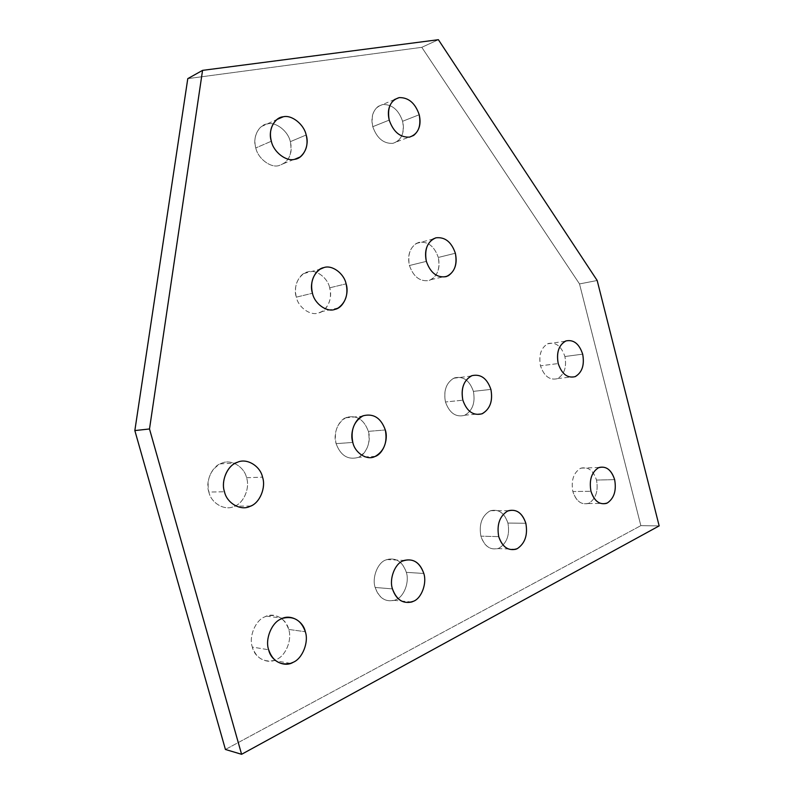 <?xml version="1.0" encoding="UTF-8"?>
<svg xmlns="http://www.w3.org/2000/svg" width="794" height="794" viewBox="0 0 794 794"><rect width="100%" height="100%" fill="white"/><g stroke="black" fill="none" stroke-linecap="round" stroke-linejoin="round"><path stroke-width="0.6" stroke-dasharray="3.97 2.98" d="M438.377 39.7L421.793 47.332L187.781 78.636L421.793 47.332L438.377 39.7M597.177 280.5L579.511 283.924L421.793 47.332L579.511 283.924L597.177 280.5M659.159 525.896L640.847 525.648L579.511 283.924L640.847 525.648L659.159 525.896M225.427 749.476L640.847 525.648L225.427 749.476M246.547 477.74L262.526 477.134L246.547 477.74C244.373 466.852 231.014 458.813 221.863 463.13L220.087 463.885C210.122 470.207 206.38 479.606 208.872 492.082C211.144 503.277 224.95 511.068 233.962 506.473L234.756 506.145C244.006 502.84 250.08 487.675 246.547 477.74C250.259 488.042 243.5 503.664 233.962 506.473C224.95 511.068 211.144 503.277 208.872 492.082L224.484 491.744L208.872 492.082C205.021 481.492 212.236 465.621 221.863 463.13C231.014 458.813 244.373 466.852 246.547 477.74M288.688 629.434L305.323 631.736L288.688 629.434C284.689 618.179 277.295 613.752 266.516 616.154L264.779 616.869C255.479 620.203 248.582 636.768 252.343 647.07C256.234 658.047 263.439 662.514 273.93 660.479L276.649 659.387C285.85 655.745 292.321 639.468 288.688 629.434C292.321 639.468 285.85 655.745 276.649 659.387C267.955 664.767 254.576 658.127 252.343 647.07L268.65 649.77L252.343 647.07C248.582 636.768 255.479 620.203 264.779 616.869C273.612 611.747 286.555 618.685 288.688 629.434M406.329 572.345L423.798 573.466L406.329 572.345C402.667 561.725 396.156 557.448 386.817 559.532L385.556 560.048C377.577 562.847 371.81 577.873 375.165 587.471C378.758 597.892 385.13 602.189 394.29 600.373L396.246 599.559C404.156 596.512 409.575 581.714 406.329 572.345C409.575 581.714 404.156 596.512 396.246 599.559C386.519 602.993 379.492 598.964 375.165 587.471L392.444 588.89L375.165 587.471C371.81 577.873 377.577 562.847 385.556 560.048C395.283 556.931 402.201 561.04 406.329 572.345M368.356 431.36L385.308 429.971L368.356 431.36C364.138 419.748 357.002 415.054 346.948 417.297L345.668 417.833C337.013 423.321 333.827 431.926 336.1 443.638C340.527 455.448 347.762 460.073 357.826 457.523L358.402 457.284C367.294 451.935 370.609 443.29 368.356 431.36C371.661 440.948 366.004 455.18 357.826 457.523C347.762 460.073 340.527 455.448 336.1 443.638L352.824 442.447L336.1 443.638C332.676 433.802 338.691 419.371 346.948 417.297C357.002 415.054 364.138 419.748 368.356 431.36M329.689 287.825L346.095 283.835L329.689 287.825C327.674 277.612 315.724 268.898 307.625 271.925L303.844 273.543C296.539 279.141 294.028 287.011 296.311 297.154C298.405 307.635 310.732 316.191 318.712 312.896L321.778 311.585C329.341 306.077 331.971 298.157 329.689 287.825C333.063 297.651 327.168 311.298 318.712 312.896C310.732 316.191 298.405 307.635 296.311 297.154L312.469 293.254L296.311 297.154C292.817 287.061 299.09 273.255 307.625 271.925C315.724 268.898 327.674 277.612 329.689 287.825M290.316 141.669L306.166 134.99L290.316 141.669C288.282 131.338 275.975 121.601 267.588 123.884L261.504 126.484C255.499 131.963 253.594 139.119 255.787 147.942C257.911 158.552 270.615 168.169 278.873 165.609L284.262 163.306C290.505 157.877 292.52 150.671 290.316 141.669C292.609 154.274 288.788 162.254 278.873 165.609C270.615 168.169 257.911 158.552 255.787 147.942L271.34 141.233L255.787 147.942C252.214 137.6 258.755 124.43 267.588 123.884C275.975 121.601 288.282 131.338 290.316 141.669M507.912 523.057L525.836 523.286L507.912 523.057C504.547 513.013 498.781 508.894 490.603 510.681L489.67 511.078C481.769 516.13 478.851 524.497 480.896 536.168C484.201 546.054 489.878 550.202 497.917 548.594L499.376 547.979C507.118 542.759 509.956 534.451 507.912 523.057C509.956 534.451 507.118 542.759 499.376 547.979C490.93 550.867 484.767 546.927 480.896 536.168L498.721 536.625L480.896 536.168C478.851 524.497 481.769 516.13 489.67 511.078C498.116 508.458 504.19 512.458 507.912 523.057M473.393 391.363L490.9 389.407L473.393 391.363C469.601 380.495 463.339 375.989 454.625 377.835L453.662 378.242C446.099 383.055 443.37 390.976 445.464 401.992C449.424 413.029 455.766 417.495 464.49 415.371L464.917 415.193C472.648 410.478 475.467 402.528 473.393 391.363C475.457 402.866 472.49 410.865 464.49 415.371C455.766 417.495 449.424 413.029 445.464 401.992L462.852 400.186L445.464 401.992C443.399 390.221 446.456 382.162 454.625 377.835C463.339 375.989 469.601 380.495 473.393 391.363M596.502 480.072L614.635 479.626L596.502 480.072C593.416 470.554 588.265 466.574 581.059 468.123L580.335 468.42C573.447 472.926 570.946 480.628 572.861 491.546C575.918 500.935 581 504.924 588.106 503.525L589.227 503.049C595.986 498.404 598.408 490.742 596.502 480.072C598.408 490.742 595.986 498.404 589.227 503.049C581.823 505.5 576.365 501.659 572.861 491.546L590.954 491.268L572.861 491.546C570.946 480.628 573.447 472.926 580.335 468.42C587.739 466.207 593.128 470.088 596.502 480.072M564.901 356.516L582.677 354.154L564.901 356.516C561.457 346.313 555.919 341.976 548.287 343.524L547.542 343.822C540.893 348.1 538.54 355.434 540.486 365.816C544.059 376.177 549.666 380.465 557.309 378.688L557.636 378.549C564.415 374.361 566.827 367.017 564.901 356.516C566.827 367.285 564.296 374.679 557.309 378.688C549.666 380.465 544.059 376.177 540.486 365.816L558.212 363.553L540.486 365.816C538.56 354.809 541.161 347.375 548.287 343.524C555.919 341.976 561.457 346.313 564.901 356.516M438.288 257.454L455.359 253.246L438.288 257.454C434.417 246.319 427.986 241.287 418.974 242.339L416.135 243.53C409.565 248.453 407.332 255.777 409.436 265.524C413.476 276.848 420.006 281.84 429.018 280.51L431.331 279.548C438.07 274.704 440.392 267.34 438.288 257.454C440.382 269.067 437.296 276.759 429.018 280.51C420.006 281.84 413.476 276.848 409.436 265.524L426.358 261.365L409.436 265.524C407.352 253.633 410.528 245.912 418.974 242.339C427.986 241.287 434.417 246.319 438.288 257.454M402.598 121.274L419.212 114.733L402.598 121.274C398.648 109.87 392.028 104.282 382.728 104.52L378.093 106.426C372.505 111.289 370.738 118.048 372.773 126.693C376.912 138.305 383.631 143.853 392.941 143.347L397.04 141.66C402.796 136.846 404.642 130.047 402.598 121.274C404.712 133.005 401.486 140.359 392.941 143.347C383.631 143.853 376.912 138.305 372.773 126.693L389.219 120.102L372.773 126.693C370.669 114.693 373.984 107.309 382.728 104.52C392.028 104.282 398.648 109.87 402.598 121.274M250.656 506.086L234.756 506.145M220.087 463.885L235.768 463.001M290.475 663.407L273.93 660.479M266.516 616.154L282.912 618.228M411.729 602.001L394.29 600.373M386.817 559.532L404.126 560.435M375.324 456.352L358.402 457.284M345.668 417.833L362.421 416.185M338.175 308.003L321.778 311.585M303.844 273.543L320.022 269.245M300.092 156.984L284.262 163.306M261.504 126.484L277.076 119.418M515.852 549.25L497.917 548.594M490.603 510.681L508.428 510.711M482.434 413.624L464.917 415.193M453.662 378.242L471.041 376.048M606.259 503.436L588.106 503.525M581.059 468.123L599.123 467.477M575.442 376.515L557.636 378.549M547.542 343.822L565.249 341.231M448.402 275.677L431.331 279.548M416.135 243.53L433.048 239.024M413.654 135.417L397.04 141.66M378.093 106.426L394.529 99.528"/><path stroke-width="1.19" d="M241.594 754.3L149.5 428.968L134.841 430.576L225.427 749.476L241.594 754.3L225.427 749.476L134.841 430.576L149.5 428.968L202.559 70.368L187.781 78.636L134.841 430.576L187.781 78.636L202.559 70.368L438.377 39.7L597.177 280.5L659.159 525.896L241.594 754.3L659.159 525.896L597.177 280.5L438.377 39.7L202.559 70.368L149.5 428.968L241.594 754.3M262.526 477.134C266.109 487.268 259.995 502.721 250.656 506.086L249.862 506.423C240.761 511.108 226.786 503.168 224.484 491.744C220.97 481.799 226.687 466.673 235.768 463.001L237.565 462.227C246.815 457.84 260.313 466.038 262.526 477.134C260.313 466.038 246.815 457.84 237.565 462.227C227.838 464.768 220.573 480.946 224.484 491.744C226.786 503.168 240.761 511.108 249.862 506.423C259.489 503.565 266.288 487.635 262.526 477.134M305.323 631.736C308.995 641.959 302.504 658.563 293.214 662.285L290.475 663.407C279.875 665.501 272.6 660.955 268.65 649.77C264.829 639.269 271.776 622.367 281.155 618.953L282.912 618.228C293.79 615.767 301.263 620.263 305.323 631.736C303.139 620.779 290.068 613.732 281.155 618.953C271.776 622.367 264.829 639.269 268.65 649.77C270.923 661.045 284.441 667.794 293.214 662.285C302.504 658.563 308.995 641.959 305.323 631.736M423.798 573.466C427.083 582.995 421.654 598.061 413.704 601.177L411.729 602.001C402.508 603.867 396.087 599.5 392.444 588.89C389.05 579.124 394.826 563.809 402.866 560.961L404.126 560.435C413.535 558.311 420.095 562.658 423.798 573.466C419.629 561.954 412.642 557.785 402.866 560.961C394.826 563.809 389.05 579.124 392.444 588.89C396.821 600.582 403.908 604.681 413.704 601.177C421.654 598.061 427.083 582.995 423.798 573.466M385.308 429.971C387.601 442.119 384.266 450.913 375.324 456.352L374.748 456.6C366.997 460.669 354.928 452.997 352.824 442.447C350.521 430.517 353.717 421.763 362.421 416.185L363.712 415.639C373.835 413.366 381.031 418.15 385.308 429.971C381.031 418.15 373.835 413.366 363.712 415.639C355.394 417.733 349.36 432.422 352.824 442.447C354.928 452.997 366.997 460.669 374.748 456.6C382.986 454.218 388.653 439.737 385.308 429.971M346.095 283.835C348.417 294.356 345.777 302.415 338.175 308.003L335.078 309.332C327.039 312.667 314.593 303.933 312.469 293.254C310.146 282.922 312.667 274.923 320.022 269.245L323.833 267.608C332.001 264.541 344.05 273.444 346.095 283.835C344.05 273.444 332.001 264.541 323.833 267.608C315.228 268.928 308.916 282.972 312.469 293.254C314.593 303.933 327.039 312.667 335.078 309.332C343.603 307.725 349.519 293.849 346.095 283.835M306.166 134.99C308.4 144.161 306.375 151.485 300.092 156.984L294.663 159.306C286.336 161.877 273.503 152.051 271.34 141.233C269.116 132.241 271.022 124.966 277.076 119.418L283.21 116.797C291.666 114.505 304.092 124.469 306.166 134.99C304.092 124.469 291.666 114.505 283.21 116.797C274.297 117.314 267.717 130.692 271.34 141.233C273.503 152.051 286.336 161.877 294.663 159.306C303.487 158.492 309.66 145.262 306.166 134.99M525.836 523.286C527.921 534.878 525.082 543.324 517.321 548.624L515.852 549.25C507.783 550.887 502.076 546.679 498.721 536.625C496.647 524.755 499.565 516.249 507.495 511.108L508.428 510.711C516.646 508.885 522.442 513.083 525.836 523.286C522.085 512.507 515.971 508.448 507.495 511.108C499.565 516.249 496.647 524.755 498.721 536.625C502.642 547.562 508.845 551.572 517.321 548.624C525.082 543.324 527.921 534.878 525.836 523.286M490.9 389.407C493.014 400.762 490.186 408.831 482.434 413.624L482.008 413.803C473.244 415.947 466.852 411.411 462.852 400.186C460.728 388.981 463.458 380.931 471.041 376.048L472.013 375.641C480.767 373.776 487.069 378.361 490.9 389.407C487.069 378.361 480.767 373.776 472.013 375.641C463.805 380.028 460.758 388.206 462.852 400.186C466.852 411.411 473.244 415.947 482.008 413.803C490.037 409.238 493.005 401.109 490.9 389.407M614.635 479.626C616.571 490.464 614.149 498.235 607.39 502.949L606.259 503.436C599.142 504.865 594.041 500.806 590.954 491.268C589.019 480.181 591.5 472.361 598.408 467.795L599.123 467.477C606.348 465.919 611.519 469.969 614.635 479.626C611.231 469.492 605.822 465.542 598.408 467.795C591.5 472.361 589.019 480.181 590.954 491.268C594.488 501.55 599.966 505.441 607.39 502.949C614.149 498.235 616.571 490.464 614.635 479.626M582.677 354.154C584.642 364.813 582.23 372.267 575.442 376.515L575.114 376.654C567.462 378.44 561.824 374.073 558.212 363.553C556.247 353.002 558.589 345.569 565.249 341.231L565.993 340.924C573.645 339.375 579.213 343.782 582.677 354.154C579.213 343.782 573.645 339.375 565.993 340.924C558.857 344.834 556.257 352.367 558.212 363.553C561.824 374.073 567.462 378.44 575.114 376.654C582.111 372.584 584.632 365.091 582.677 354.154M455.359 253.246C457.493 263.29 455.17 270.774 448.402 275.677L446.079 276.649C437.018 277.979 430.447 272.888 426.358 261.365C424.224 251.45 426.457 244.006 433.048 239.024L435.916 237.823C444.968 236.781 451.449 241.922 455.359 253.246C451.449 241.922 444.968 236.781 435.916 237.823C427.42 241.426 424.234 249.276 426.358 261.365C430.447 272.888 437.018 277.979 446.079 276.649C454.396 272.858 457.483 265.047 455.359 253.246M419.212 114.733C421.286 123.656 419.44 130.553 413.654 135.417L409.535 137.114C400.166 137.6 393.397 131.923 389.219 120.102C387.144 111.309 388.921 104.451 394.529 99.528L399.183 97.612C408.543 97.414 415.222 103.121 419.212 114.733C415.222 103.121 408.543 97.414 399.183 97.612C390.4 100.401 387.075 107.905 389.219 120.102C393.397 131.923 400.166 137.6 409.535 137.114C418.13 134.117 421.356 126.653 419.212 114.733"/></g></svg>
